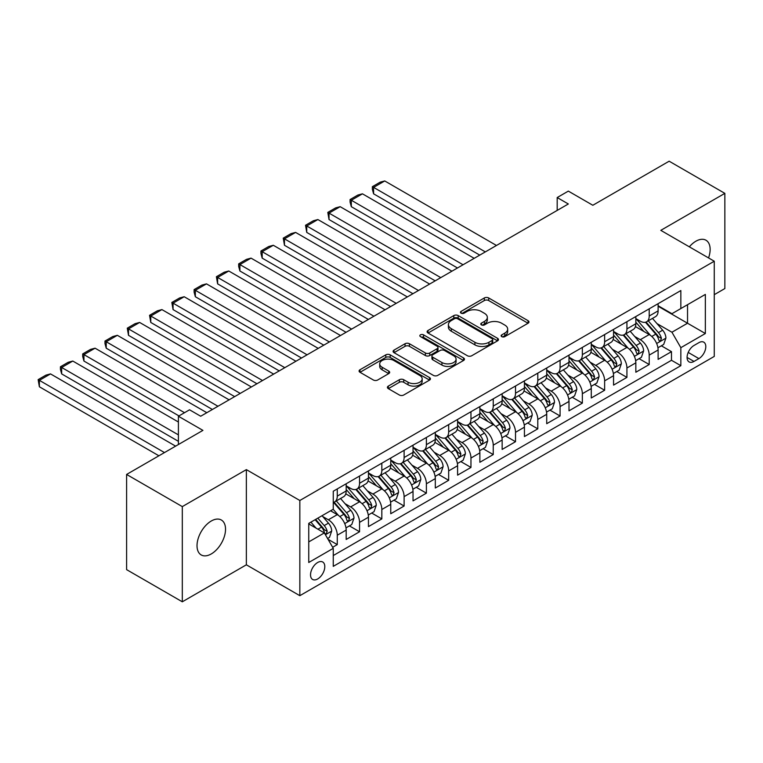 <?xml version="1.0" encoding="UTF-8"?>
<svg xmlns="http://www.w3.org/2000/svg" width="763" height="763" viewBox="0 0 763 763"><rect width="100%" height="100%" fill="white"/><g stroke="black" fill="none" stroke-linecap="round" stroke-linejoin="round"><path stroke-width="1.14" d="M501.768 336.645A2.165 1.249 0 0 0 504.829 336.645L528.072 323.226A3.09 1.784 0 0 0 528.969 321.967A3.09 1.784 0 0 0 528.072 320.698L488.701 297.971A3.09 1.784 0 0 0 484.324 297.971L461.09 311.39A2.165 1.249 0 0 0 460.451 312.277A2.165 1.249 0 0 0 461.09 313.154A2.165 1.249 0 0 0 464.152 313.154L467.156 311.418A9.9 5.713 0 0 1 481.157 311.418L484.438 313.316A9.9 5.713 0 0 1 487.338 317.351A9.9 5.713 0 0 1 484.438 321.395L481.434 323.13A2.165 1.249 0 0 0 480.795 324.017A2.165 1.249 0 0 0 481.434 324.895A2.165 1.249 0 0 0 484.495 324.895L487.5 323.159A9.9 5.713 0 0 1 501.491 323.159L504.772 325.057A9.9 5.713 0 0 1 507.672 329.101A9.9 5.713 0 0 1 504.772 333.135L501.768 334.871A2.165 1.249 0 0 0 501.138 335.758A2.165 1.249 0 0 0 501.768 336.645L501.768 334.871M211.275 553.938A20.162 11.645 120 0 0 224.446 536.17A20.162 11.645 120 0 0 221.356 520.013A20.162 11.645 120 0 0 211.275 521.005A20.162 11.645 120 0 0 198.103 538.783A20.162 11.645 120 0 0 201.194 554.939A20.162 11.645 120 0 0 211.275 553.938M708.55 257.923A20.162 11.645 120 0 0 705.966 240.221A20.162 11.645 120 0 0 695.885 241.222A20.162 11.645 120 0 0 689.342 246.831M317.666 578.964A10.081 5.818 120 0 0 324.256 570.075A10.081 5.818 120 0 0 322.711 561.997A10.081 5.818 120 0 0 317.666 562.493A10.081 5.818 120 0 0 311.075 571.382A10.081 5.818 120 0 0 312.62 579.46A10.081 5.818 120 0 0 317.666 578.964M388.319 386.107A3.09 1.784 0 0 0 387.413 387.366A3.09 1.784 0 0 0 388.319 388.634L399.364 395.005A3.09 1.784 0 0 0 403.732 395.005L429.54 380.108A3.09 1.784 0 0 0 430.446 378.849A3.09 1.784 0 0 0 429.54 377.58L390.179 354.852A3.09 1.784 0 0 0 385.801 354.852L359.993 369.759A3.09 1.784 0 0 0 359.087 371.018A3.09 1.784 0 0 0 359.993 372.277L373.336 379.984A3.09 1.784 0 0 0 377.714 379.984L388.758 373.603A3.09 1.784 0 0 0 389.664 372.344A3.09 1.784 0 0 0 388.758 371.085L382.139 367.261A8.269 4.778 0 0 1 379.716 363.884A8.269 4.778 0 0 1 384.819 359.468A8.269 4.778 0 0 1 393.842 360.508L419.755 375.472A8.269 4.778 0 0 1 422.177 378.849A8.269 4.778 0 0 1 417.075 383.264A8.269 4.778 0 0 1 408.052 382.225L403.732 379.726A3.09 1.784 0 0 0 399.364 379.726L388.319 386.107L388.319 388.634M714.263 294.671L724.85 288.557L724.85 193.363L669.151 161.203L592.832 205.266L568.33 191.112L557.19 197.55L568.33 203.979L200.688 416.236L189.548 409.798L178.408 416.236L178.408 444.533M182.309 506.603L182.309 601.797L246.363 564.811L246.363 469.617L182.309 506.603L126.601 474.443L202.92 430.38L178.408 416.236M246.363 469.617L299.84 500.49L714.263 261.223L714.263 356.416L299.84 595.684L299.84 500.49M724.85 193.363L660.796 230.35L714.263 261.223M467.376 355.739A3.09 1.784 0 0 0 471.753 355.739L497.562 340.842A3.09 1.784 0 0 0 498.468 339.573A3.09 1.784 0 0 0 497.562 338.314L458.191 315.586A3.09 1.784 0 0 0 453.813 315.586L428.014 330.484A3.09 1.784 0 0 0 427.108 331.752A3.09 1.784 0 0 0 428.014 333.011L467.376 355.739M421.329 337.112A2.165 1.249 0 0 1 423.532 337.418L423.532 334.843L463.551 357.952A3.09 1.784 0 0 1 464.457 359.211A3.09 1.784 0 0 1 463.551 360.479L437.743 375.377A3.09 1.784 0 0 1 433.365 375.377L394.004 352.649L394.004 350.122A3.09 1.784 0 0 0 393.098 351.381A3.09 1.784 0 0 0 394.004 352.649M394.004 350.122L405.048 343.741A3.09 1.784 0 0 1 409.426 343.741L425.382 352.964A3.09 1.784 0 0 0 429.76 352.964L437.085 348.729A3.09 1.784 0 0 0 437.991 347.47A3.09 1.784 0 0 0 437.085 346.211L420.47 336.607A2.165 1.249 0 0 1 419.831 335.73A2.165 1.249 0 0 1 421.166 334.576A2.165 1.249 0 0 1 423.532 334.843M182.309 601.797L126.601 569.637L126.601 474.443M332.649 547.281L337.275 544.61L328.023 539.279M322.768 516.561L328.357 519.784A12.609 7.277 60 0 1 337.275 535.225L346.183 530.075L346.183 539.47L359.554 531.754L349.416 525.898M345.048 503.694L350.637 506.918A12.609 7.277 60 0 1 359.554 522.359L368.462 517.209L368.462 526.604L381.834 518.888L371.695 513.032M367.327 490.828L372.926 494.062A12.609 7.277 60 0 1 381.834 509.493L390.751 504.353L390.751 513.737L404.113 506.022L393.975 500.166M389.607 477.962L395.205 481.195A12.609 7.277 60 0 1 404.113 496.627L413.031 491.486L413.031 500.881L426.393 493.156L416.255 487.309M411.886 465.106L417.485 468.329A12.609 7.277 60 0 1 426.393 483.771L435.311 478.62L435.311 488.015L448.673 480.299L438.544 474.443M434.166 452.24L439.765 455.463A12.609 7.277 60 0 1 448.673 470.905L457.59 465.754L457.59 475.149L470.962 467.433L460.823 461.577M456.455 439.374L462.044 442.607A12.609 7.277 60 0 1 470.962 458.038L479.87 452.898L479.87 462.283L493.241 454.567L483.103 448.711M478.735 426.507L484.324 429.741A12.609 7.277 60 0 1 493.241 445.172L502.149 440.032L502.149 449.426L515.521 441.701L505.383 435.854M501.014 413.641L506.603 416.875A12.609 7.277 60 0 1 515.521 432.316L524.429 427.166L524.429 436.56L537.801 428.835L527.662 422.988M523.294 400.785L528.893 404.009A12.609 7.277 60 0 1 537.801 419.45L546.718 414.299L546.718 423.694L560.08 415.978L549.942 410.122M545.574 387.919L551.172 391.152A12.609 7.277 60 0 1 560.08 406.584L568.998 401.443L568.998 410.828L582.36 403.112L572.221 397.256M567.853 375.053L573.452 378.286A12.609 7.277 60 0 1 582.36 393.718L591.277 388.577L591.277 397.962L604.639 390.246L594.511 384.399M590.133 362.187L595.731 365.42A12.609 7.277 60 0 1 604.639 380.861L613.557 375.711L613.557 385.105L626.928 377.38L616.79 371.533M612.422 349.33L618.011 352.554A12.609 7.277 60 0 1 626.928 367.995L635.837 362.845L635.837 372.239L649.208 364.523L649.208 355.129A12.609 7.277 -120 0 0 640.291 339.697L634.702 336.464M639.07 358.667L649.208 364.523M346.183 530.075A12.609 7.277 -120 0 0 337.275 514.644L330.589 510.781M368.462 517.209A12.609 7.277 -120 0 0 359.554 501.777L345.773 493.823M390.751 504.353A12.609 7.277 -120 0 0 381.834 488.911L368.052 480.957M413.031 491.486A12.609 7.277 -120 0 0 404.113 476.045L390.332 468.091M435.311 478.62A12.609 7.277 -120 0 0 426.393 463.189L412.621 455.234M457.59 465.754A12.609 7.277 -120 0 0 448.673 450.323L434.9 442.368M479.87 452.898A12.609 7.277 -120 0 0 470.962 437.457L457.18 429.502M502.149 440.032A12.609 7.277 -120 0 0 493.241 424.59L479.46 416.636M524.429 427.166A12.609 7.277 -120 0 0 515.521 411.734L501.739 403.77M546.718 414.299A12.609 7.277 -120 0 0 537.801 398.868L524.019 390.914M568.998 401.443A12.609 7.277 -120 0 0 560.08 386.002L546.298 378.047M591.277 388.577A12.609 7.277 -120 0 0 582.36 373.136L568.588 365.181M613.557 375.711A12.609 7.277 -120 0 0 604.639 360.279L590.867 352.315M635.837 362.845A12.609 7.277 -120 0 0 626.928 347.413L613.147 339.459M698.889 342.654L693.987 345.486A9.766 5.637 120 0 0 687.606 354.089A9.766 5.637 120 0 0 689.103 361.92A9.766 5.637 120 0 0 693.987 361.433L698.889 358.6A9.766 5.637 120 0 0 705.27 349.998A9.766 5.637 120 0 0 703.772 342.167A9.766 5.637 120 0 0 698.889 342.654M308.748 541.911L324.351 532.908L333.259 548.339L333.259 566.356L680.844 365.677L680.844 347.67L671.936 332.229L656.981 323.598M333.259 548.339L308.748 562.493L308.748 523.389L333.259 509.236L333.259 491.229L680.844 290.55L680.844 308.557L705.355 294.413L705.355 333.517L680.844 347.67M346.183 485.821L350.637 488.396A12.609 7.277 60 0 0 356.941 489.026L365.858 483.876A12.609 7.277 -120 0 0 368.462 478.105L368.462 470.905M368.462 472.965L372.926 475.53A12.609 7.277 60 0 0 379.221 476.16L388.138 471.009A12.609 7.277 -120 0 0 390.751 465.239L390.751 458.038M390.751 460.099L395.205 462.674A12.609 7.277 60 0 0 401.5 463.294L410.418 458.153A12.609 7.277 -120 0 0 413.031 452.383L413.031 445.172M413.031 447.232L417.485 449.808A12.609 7.277 60 0 0 423.789 450.428L432.697 445.287A12.609 7.277 -120 0 0 435.311 439.517L435.311 432.316M435.311 434.366L439.765 436.941A12.609 7.277 60 0 0 446.069 437.571L454.977 432.421A12.609 7.277 -120 0 0 457.59 426.651L457.59 419.45M457.59 421.51L462.044 424.075A12.609 7.277 60 0 0 468.348 424.705L477.256 419.555A12.609 7.277 -120 0 0 479.87 413.784L479.87 406.584M479.87 408.644L484.324 411.219A12.609 7.277 60 0 0 490.628 411.839L499.546 406.698A12.609 7.277 -120 0 0 502.149 400.928L502.149 393.718M502.149 395.778L506.603 398.353A12.609 7.277 60 0 0 512.908 398.973L521.825 393.832A12.609 7.277 -120 0 0 524.429 388.062L524.429 380.861M524.429 382.912L528.893 385.487A12.609 7.277 60 0 0 535.187 386.116L544.105 380.966A12.609 7.277 -120 0 0 546.718 375.196L546.718 367.995M546.718 370.055L551.172 372.621A12.609 7.277 60 0 0 557.476 373.25L566.384 368.1A12.609 7.277 -120 0 0 568.998 362.33L568.998 355.129M568.998 357.189L573.452 359.764A12.609 7.277 60 0 0 579.756 360.384L588.664 355.243A12.609 7.277 -120 0 0 591.277 349.473L591.277 342.263M591.277 344.323L595.731 346.898A12.609 7.277 60 0 0 602.036 347.518L610.944 342.377A12.609 7.277 -120 0 0 613.557 336.607L613.557 329.397M613.557 331.457L618.011 334.032A12.609 7.277 60 0 0 624.315 334.661L633.223 329.511A12.609 7.277 -120 0 0 635.837 323.741L635.837 316.54M333.259 555.55L671.488 360.279L671.488 351.657L658.116 359.373L658.116 349.988A12.609 7.277 -120 0 0 649.208 334.547L635.426 326.593M635.837 318.6L640.291 321.166A12.609 7.277 -120 0 0 646.595 321.795A12.609 7.277 -120 0 0 649.208 316.025L649.208 308.815M646.595 321.795L655.512 316.645A12.609 7.277 -120 0 0 658.116 310.875L658.116 303.674M337.275 488.911L337.275 496.112A12.609 7.277 60 0 1 334.661 501.882A12.609 7.277 60 0 1 333.259 502.397M334.661 501.882L343.579 496.742A12.609 7.277 -120 0 0 346.183 490.971L346.183 483.771M359.554 476.045L359.554 483.256A12.609 7.277 60 0 1 356.941 489.026M381.834 463.189L381.834 470.389A12.609 7.277 60 0 1 379.221 476.16M404.113 450.323L404.113 457.523A12.609 7.277 60 0 1 401.5 463.294M426.393 437.457L426.393 444.657A12.609 7.277 60 0 1 423.789 450.428M448.673 424.59L448.673 431.801A12.609 7.277 60 0 1 446.069 437.571M470.962 411.734L470.962 418.935A12.609 7.277 60 0 1 468.348 424.705M493.241 398.868L493.241 406.069A12.609 7.277 60 0 1 490.628 411.839M515.521 386.002L515.521 393.203A12.609 7.277 60 0 1 512.908 398.973M537.801 373.136L537.801 380.346A12.609 7.277 60 0 1 535.187 386.116M560.08 360.27L560.08 367.48A12.609 7.277 60 0 1 557.476 373.25M582.36 347.413L582.36 354.614A12.609 7.277 60 0 1 579.756 360.384M604.639 334.547L604.639 341.748A12.609 7.277 60 0 1 602.036 347.518M626.928 321.681L626.928 328.891A12.609 7.277 60 0 1 624.315 334.661M626.928 367.995L626.928 377.38M604.639 380.861L604.639 390.246M582.36 393.718L582.36 403.112M560.08 406.584L560.08 415.978M537.801 419.45L537.801 428.835M515.521 432.316L515.521 441.701M493.241 445.172L493.241 454.567M470.962 458.038L470.962 467.433M448.673 470.905L448.673 480.299M426.393 483.771L426.393 493.156M404.113 496.627L404.113 506.022M381.834 509.493L381.834 518.888M359.554 522.359L359.554 531.754M337.275 535.225L337.275 544.61M324.351 532.908L308.748 523.904M671.936 332.229L687.53 323.226L687.53 304.704L705.355 294.413M658.116 306.249L705.355 333.517M658.116 305.734L671.936 313.707L680.844 308.557M246.363 564.811L299.84 595.684M557.19 197.55L557.19 210.407M661.349 345.801L671.488 351.657M671.488 360.279L680.844 365.677M502.636 336.95L504.772 335.71A9.9 5.713 0 0 0 507.672 331.667L507.672 329.101M487.338 317.351L487.338 319.926A9.9 5.713 0 0 1 484.438 323.97L482.292 325.2M528.025 323.254L488.701 300.546A3.09 1.784 0 0 0 484.324 300.546L461.958 313.459M497.514 340.861L458.191 318.161A3.09 1.784 0 0 0 453.813 318.161L428.053 333.04M492.087 340.46A2.165 1.249 0 0 0 492.726 339.573A2.165 1.249 0 0 0 492.087 338.696L457.533 318.743A2.165 1.249 0 0 0 454.471 318.743L451.305 320.574A9.9 5.713 0 0 0 448.406 324.618A9.9 5.713 0 0 0 451.305 328.653L474.92 342.291A9.9 5.713 0 0 0 488.921 342.291L492.087 340.46L492.087 343.035A2.165 1.249 0 0 0 492.726 342.148L492.726 339.573M448.406 324.618L448.406 327.184A9.9 5.713 0 0 0 451.305 331.228L451.305 328.653M492.087 343.035L488.921 344.866A9.9 5.713 0 0 1 474.92 344.866L451.305 331.228M394.042 352.668L405.048 346.316L405.048 343.741M437.991 347.47L437.991 350.045A3.09 1.784 0 0 1 437.085 351.304L429.76 355.539A3.09 1.784 0 0 1 425.382 355.539L409.426 346.316A3.09 1.784 0 0 0 405.048 346.316M423.532 337.418L463.513 360.498M441.949 362.53A8.269 4.778 0 0 0 450.971 363.56A8.269 4.778 0 0 0 456.074 359.154A8.269 4.778 0 0 0 453.651 355.768L444.524 350.503A3.09 1.784 0 0 0 440.146 350.503L432.821 354.728A3.09 1.784 0 0 0 431.915 355.997A3.09 1.784 0 0 0 432.821 357.256L441.949 362.53L441.949 365.096A8.269 4.778 0 0 0 450.971 366.135A8.269 4.778 0 0 0 456.074 361.719L456.074 359.154M431.915 355.997L431.915 358.562A3.09 1.784 0 0 0 432.821 359.831L432.821 357.256M441.949 365.096L432.821 359.831M422.177 378.849L422.177 381.424A8.269 4.778 0 0 1 417.075 385.83A8.269 4.778 0 0 1 408.052 384.8L403.732 382.301A3.09 1.784 0 0 0 399.364 382.301L388.357 388.653M379.716 363.884L379.716 366.459A8.269 4.778 0 0 0 382.139 369.836L382.139 367.261M388.71 373.632L382.139 369.836M429.54 377.58L429.54 380.108L390.179 357.427A3.09 1.784 0 0 0 385.801 357.427L360.031 372.306M657.935 347.775L663.686 344.456L665.918 338.019A8.355 4.816 -120 0 0 662.665 330.179L652.479 318.39M485.325 251.895L373.593 187.383L384.733 180.955L496.465 245.467M650.448 335.358L638.373 321.385A24.101 13.915 -120 0 0 635.837 318.734M373.593 193.821L372.363 189.253L372.363 186.677L373.593 187.383L373.593 193.821L479.755 255.109M643.819 331.438L637.067 323.617A20.01 11.55 -120 0 0 635.837 322.272M645.46 322.244L655.76 334.165A8.355 4.816 60 0 1 658.736 339.916L659.337 340.908L660.472 340.746L661.407 338.371A8.355 4.816 -120 0 0 658.431 332.62L648.254 320.841M646.07 322.053L657.134 334.862A4.254 2.461 60 0 1 658.202 336.521L661.407 338.371M372.363 186.677L380.165 182.176L384.733 180.955M635.646 360.641L641.406 357.313L643.638 350.885A8.355 4.816 -120 0 0 640.386 343.045L630.2 331.256M463.046 264.761L351.314 200.249L362.454 193.821L474.185 258.333M628.159 348.224L616.094 334.251A24.101 13.915 -120 0 0 613.557 331.6M351.314 206.678L350.083 202.119L350.083 199.544L351.314 200.249L351.314 206.678L457.476 267.975M621.54 344.304L614.787 336.483A20.01 11.55 -120 0 0 613.557 335.138M623.18 335.11L633.481 347.031A8.355 4.816 60 0 1 636.456 352.783L637.057 353.774L638.192 353.612L639.127 351.238A8.355 4.816 -120 0 0 636.151 345.486L625.965 333.698M623.781 334.919L634.845 347.728A4.254 2.461 60 0 1 635.922 349.387L639.127 351.238M350.083 199.544L357.885 195.042L362.454 193.821M613.366 373.508L619.127 370.179L621.349 363.751A8.355 4.816 -120 0 0 618.106 355.911L607.92 344.123M440.766 277.627L329.025 213.115L340.164 206.678L451.906 271.189M605.879 361.09L593.805 347.108A24.101 13.915 -120 0 0 591.277 344.466M329.025 219.544L327.804 212.41L329.025 213.115L329.025 219.544L435.196 280.841M599.26 357.17L592.508 349.349A20.01 11.55 -120 0 0 591.277 348.004M600.901 347.976L611.192 359.898A8.355 4.816 60 0 1 614.177 365.649L614.778 366.641L615.903 366.478L616.847 364.104A8.355 4.816 -120 0 0 613.872 358.352L603.686 346.564M601.502 347.775L612.565 360.584A4.254 2.461 60 0 1 613.643 362.253L616.847 364.104M327.804 212.41L335.606 207.908L340.164 206.678M591.087 386.364L596.847 383.045L599.069 376.607A8.355 4.816 -120 0 0 595.817 368.767L585.641 356.989M418.486 290.484L306.745 225.982L317.885 219.544L429.626 284.055M583.6 373.956L571.525 359.974A24.101 13.915 -120 0 0 568.998 357.322M306.745 232.41L305.524 225.266L306.745 225.982L306.745 232.41L412.917 293.707M576.981 370.026L570.228 362.215A20.01 11.55 -120 0 0 568.998 360.87M578.621 360.842L588.912 372.764A8.355 4.816 60 0 1 591.888 378.515L592.498 379.497L593.624 379.345L594.568 376.97A8.355 4.816 -120 0 0 591.592 371.219L581.406 359.43M579.222 360.641L590.285 373.45A4.254 2.461 60 0 1 591.363 375.119L594.568 376.97M305.524 225.266L313.316 220.765L317.885 219.544M568.807 399.23L574.568 395.911L576.79 389.473A8.355 4.816 -120 0 0 573.538 381.634L563.361 369.845M396.207 303.35L284.465 238.838L295.605 232.41L407.347 296.921M561.32 386.822L549.246 372.84A24.101 13.915 -120 0 0 546.718 370.189M284.465 245.276L283.245 238.132L284.465 238.838L284.465 245.276L390.637 306.564M554.701 382.892L547.948 375.072A20.01 11.55 -120 0 0 546.718 373.736M556.332 373.698L566.632 385.62A8.355 4.816 60 0 1 569.608 391.371L570.219 392.363L571.344 392.211L572.288 389.836A8.355 4.816 -120 0 0 569.303 384.075L559.126 372.296M556.942 373.508L568.006 386.316A4.254 2.461 60 0 1 569.074 387.976L572.288 389.836M283.245 238.132L291.037 233.631L295.605 232.41M546.527 412.096L552.288 408.768L554.51 402.339A8.355 4.816 -120 0 0 551.258 394.5L541.081 382.711M373.927 316.216L262.186 251.704L273.326 245.276L385.067 309.788M539.04 399.678L526.966 385.706A24.101 13.915 -120 0 0 524.429 383.055M262.186 258.132L260.956 253.574L260.956 250.998L262.186 251.704L262.186 258.132L368.357 319.43M532.421 395.759L525.669 387.938A20.01 11.55 -120 0 0 524.429 386.593M534.052 386.564L544.353 398.486A8.355 4.816 60 0 1 547.329 404.237L547.939 405.229L549.064 405.067L549.999 402.692A8.355 4.816 -120 0 0 547.023 396.941L536.847 385.153M534.663 386.374L545.726 399.183A4.254 2.461 60 0 1 546.794 400.842L549.999 402.692M260.956 250.998L268.757 246.497L273.326 245.276M524.248 424.962L529.999 421.634L532.231 415.206A8.355 4.816 -120 0 0 528.978 407.366L518.802 395.577M351.638 329.082L239.906 264.57L251.046 258.132L362.787 322.644M516.761 412.545L504.686 398.563A24.101 13.915 -120 0 0 502.149 395.921M239.906 270.999L238.676 266.43L238.676 263.864L239.906 264.57L239.906 270.999L346.068 332.296M510.142 408.625L503.38 400.804A20.01 11.55 -120 0 0 502.149 399.459M511.773 399.43L522.073 411.352A8.355 4.816 60 0 1 525.049 417.103L525.659 418.095L526.785 417.933L527.719 415.558A8.355 4.816 -120 0 0 524.744 409.807L514.567 398.019M512.383 399.23L523.447 412.049A4.254 2.461 60 0 1 524.515 413.708L527.719 415.558M238.676 263.864L246.478 259.363L251.046 258.132M501.968 437.819L507.719 434.5L509.951 428.062A8.355 4.816 -120 0 0 506.699 420.222L496.513 408.443M329.358 341.948L217.627 277.436L228.766 270.999L340.498 335.51M494.481 425.411L482.407 411.429A24.101 13.915 -120 0 0 479.87 408.777M217.627 283.865L216.396 276.721L217.627 277.436L217.627 283.865L323.789 345.162M487.853 421.491L481.1 413.67A20.01 11.55 -120 0 0 479.87 412.325M489.493 412.297L499.794 424.218A8.355 4.816 60 0 1 502.769 429.97L503.37 430.952L504.505 430.799L505.44 428.424A8.355 4.816 -120 0 0 502.464 422.673L492.288 410.885M490.104 412.096L501.167 424.905A4.254 2.461 60 0 1 502.235 426.574L505.44 428.424M216.396 276.721L224.198 272.219L228.766 270.999M479.679 450.685L485.44 447.366L487.671 440.928A8.355 4.816 -120 0 0 484.419 433.088L474.233 421.3M307.079 354.805L195.347 290.293L206.487 283.865L318.219 348.376M472.192 438.277L460.127 424.295A24.101 13.915 -120 0 0 457.59 421.643M195.347 296.731L194.117 292.162L194.117 289.587L195.347 290.293L195.347 296.731L301.509 358.019M465.573 434.347L458.821 426.536A20.01 11.55 -120 0 0 457.59 425.191M467.214 425.153L477.504 437.075A8.355 4.816 60 0 1 480.49 442.826L481.091 443.818L482.226 443.665L483.16 441.291A8.355 4.816 -120 0 0 480.185 435.53L469.998 423.751M467.814 424.962L478.878 437.771A4.254 2.461 60 0 1 479.956 439.431L483.16 441.291M194.117 289.587L201.918 285.085L206.487 283.865M457.399 463.551L463.16 460.223L465.382 453.794A8.355 4.816 -120 0 0 462.14 445.954L451.954 434.166M284.799 367.671L173.058 303.159L184.198 296.731L295.939 361.242M449.912 451.133L437.838 437.161A24.101 13.915 -120 0 0 435.311 434.509M173.058 309.587L171.837 302.453L173.058 303.159L173.058 309.587L279.229 370.885M443.293 447.213L436.541 439.393A20.01 11.55 -120 0 0 435.311 438.048M444.934 438.019L455.225 449.941A8.355 4.816 60 0 1 458.201 455.692L458.811 456.684L459.936 456.522L460.881 454.147A8.355 4.816 -120 0 0 457.905 448.396L447.719 436.608M445.535 437.828L456.598 450.637A4.254 2.461 60 0 1 457.676 452.297L460.881 454.147M171.837 302.453L179.639 297.951L184.198 296.731M435.12 476.417L440.88 473.089L443.103 466.66A8.355 4.816 -120 0 0 439.85 458.821L429.674 447.032M262.52 380.537L150.778 316.025L161.918 309.587L273.659 374.099M427.633 463.999L415.558 450.017A24.101 13.915 -120 0 0 413.031 447.376M150.778 322.453L149.558 315.319L150.778 316.025L150.778 322.453L256.95 383.751M421.014 460.079L414.261 452.259A20.01 11.55 -120 0 0 413.031 450.914M422.654 450.885L432.945 462.807A8.355 4.816 60 0 1 435.921 468.558L436.531 469.55L437.657 469.388L438.601 467.013A8.355 4.816 -120 0 0 435.625 461.262L425.439 449.474M423.255 450.685L434.319 463.503A4.254 2.461 60 0 1 435.396 465.163L438.601 467.013M149.558 315.319L157.35 310.818L161.918 309.587M412.84 489.283L418.601 485.955L420.823 479.526A8.355 4.816 -120 0 0 417.571 471.677L407.394 459.898M240.24 393.403L128.499 328.891L139.639 322.453L251.38 386.965M405.353 476.865L393.279 462.883A24.101 13.915 -120 0 0 390.751 460.232M128.499 335.319L127.278 328.176L128.499 328.891L128.499 335.319L234.67 396.617M398.734 472.946L391.982 465.125A20.01 11.55 -120 0 0 390.751 463.78M400.365 463.751L410.666 475.673A8.355 4.816 60 0 1 413.641 481.424L414.252 482.416L415.377 482.254L416.321 479.879A8.355 4.816 -120 0 0 413.336 474.128L403.16 462.34M400.976 463.551L412.039 476.36A4.254 2.461 60 0 1 413.107 478.029L416.321 479.879M127.278 328.176L135.07 323.674L139.639 322.453M390.561 502.14L396.321 498.821L398.544 492.383A8.355 4.816 -120 0 0 395.291 484.543L385.115 472.755M217.96 406.259L106.219 341.748L117.359 335.319L229.1 399.831M383.074 489.732L370.999 475.75A24.101 13.915 -120 0 0 368.462 473.098M106.219 348.186L104.989 343.617L104.989 341.042L106.219 341.748L106.219 348.186L212.391 409.483M376.455 485.802L369.702 477.991A20.01 11.55 -120 0 0 368.462 476.646M378.086 476.608L388.386 488.53A8.355 4.816 60 0 1 391.362 494.281L391.972 495.273L393.098 495.12L394.032 492.745A8.355 4.816 -120 0 0 391.057 486.994L380.88 475.206M378.696 476.417L389.759 489.226A4.254 2.461 60 0 1 390.828 490.895L394.032 492.745M104.989 341.042L112.79 336.54L117.359 335.319M368.281 515.006L374.032 511.677L376.264 505.249A8.355 4.816 -120 0 0 373.012 497.409L362.835 485.621M184.532 412.697L83.94 354.614L95.079 348.186L206.821 412.697M360.794 502.588L348.72 488.616A24.101 13.915 -120 0 0 346.183 485.964M83.94 361.052L82.709 356.483L82.709 353.908L83.94 354.614L83.94 361.052L178.962 415.911M354.166 498.668L347.413 490.847A20.01 11.55 -120 0 0 346.183 489.503M355.806 489.474L366.106 501.396A8.355 4.816 60 0 1 369.082 507.147L369.693 508.139L370.818 507.977L371.753 505.602A8.355 4.816 -120 0 0 368.777 499.851L358.6 488.062M356.416 489.283L367.48 502.092A4.254 2.461 60 0 1 368.548 503.752L371.753 505.602M82.709 353.908L90.511 349.406L95.079 348.186M346.001 527.872L351.753 524.543L353.984 518.115A8.355 4.816 -120 0 0 350.732 510.275L340.546 498.487M178.408 434.881L61.66 367.48L72.8 361.052L178.408 422.025M338.514 515.454L333.183 509.283M61.66 373.908L60.43 369.34L60.43 366.774L61.66 367.48L61.66 373.908L178.408 441.319M331.886 511.534L331.028 510.533M333.526 502.34L343.827 514.262A8.355 4.816 60 0 1 346.803 520.013L347.403 521.005L348.538 520.843L349.473 518.468A8.355 4.816 -120 0 0 346.497 512.717L336.321 500.929M334.127 502.14L345.2 514.958A4.254 2.461 60 0 1 346.268 516.618L349.473 518.468M60.43 366.774L68.231 362.272L72.8 361.052M327.585 538.506L329.473 537.41L331.705 530.981A8.355 4.816 -120 0 0 328.452 523.141L322.043 515.712M164.484 452.573L39.371 380.346L50.52 373.908L175.624 446.145M316.054 528.12L310.903 522.15M39.371 386.774L38.15 379.631L39.371 380.346L39.371 386.774L158.914 455.788M309.606 524.4L308.748 523.408M315.129 519.708L321.538 527.128A8.355 4.816 60 0 1 324.523 532.879L325.124 533.871L326.259 533.709L327.193 531.334A8.355 4.816 -120 0 0 324.218 525.583L317.809 518.163M315.653 519.403L322.911 527.815A4.254 2.461 60 0 1 323.989 529.484L327.193 531.334M38.15 379.631L45.952 375.129L50.52 373.908M328.357 519.784L337.275 514.644M350.637 506.918L359.554 501.777M372.926 494.062L381.834 488.911M395.205 481.195L404.113 476.045M417.485 468.329L426.393 463.189M439.765 455.463L448.673 450.323M462.044 442.607L470.962 437.457M484.324 429.741L493.241 424.59M506.603 416.875L515.521 411.734M528.893 404.009L537.801 398.868M551.172 391.152L560.08 386.002M573.452 378.286L582.36 373.136M595.731 365.42L604.639 360.279M618.011 352.554L626.928 347.413M640.291 339.697L649.208 334.547M649.208 316.025L658.116 310.875M337.275 496.112L346.183 490.971M359.554 483.256L368.462 478.105M381.834 470.389L390.751 465.239M404.113 457.523L413.031 452.383M426.393 444.657L435.311 439.517M448.673 431.801L457.59 426.651M470.962 418.935L479.87 413.784M493.241 406.069L502.149 400.928M515.521 393.203L524.429 388.062M537.801 380.346L546.718 375.196M560.08 367.48L568.998 362.33M582.36 354.614L591.277 349.473M604.639 341.748L613.557 336.607M626.928 328.891L635.837 323.741M649.208 355.129L658.116 349.988M688.207 352.43L698.889 358.6M687.082 357.446L693.987 361.433M504.772 335.71L504.772 333.135M481.434 324.895L481.434 323.13M484.438 323.97L484.438 321.395M461.09 313.154L461.09 311.39M484.324 300.546L484.324 297.971M488.701 300.546L488.701 297.971M528.072 323.226L528.072 320.698M428.014 333.011L428.014 330.484M453.813 318.161L453.813 315.586M458.191 318.161L458.191 315.586M497.562 340.842L497.562 338.314M474.92 344.866L474.92 342.291M488.921 344.866L488.921 342.291M409.426 346.316L409.426 343.741M425.382 355.539L425.382 352.964M429.76 355.539L429.76 352.964M437.085 351.304L437.085 348.729M463.551 360.479L463.551 357.952M399.364 382.301L399.364 379.726M403.732 382.301L403.732 379.726M408.052 384.8L408.052 382.225M388.758 373.603L388.758 371.085M359.993 372.277L359.993 369.759M385.801 357.427L385.801 354.852M390.179 357.427L390.179 354.852M656.657 343.493L665.861 338.181M638.373 321.385L639.518 320.718M658.431 332.62L662.665 330.179M651.774 336.464L655.76 334.165M634.377 356.359L643.581 351.047M616.094 334.251L617.238 333.584M636.151 345.486L640.386 343.045M629.494 349.33L633.481 347.031M612.098 369.225L621.301 363.913M593.805 347.108L594.959 346.45M613.872 358.352L618.106 355.911M607.214 362.196L611.192 359.898M589.818 382.082L599.022 376.769M571.525 359.974L572.679 359.316M591.592 371.219L595.817 368.767M584.935 375.062L588.912 372.764M567.529 394.948L576.733 389.635M549.246 372.84L550.39 372.172M569.303 384.075L573.538 381.634M562.655 387.919L566.632 385.62M545.249 407.814L554.453 402.502M526.966 385.706L528.11 385.038M547.023 396.941L551.258 394.5M540.366 400.785L544.353 398.486M522.97 420.68L532.173 415.368M504.686 398.563L505.831 397.904M524.744 409.807L528.978 407.366M518.087 413.651L522.073 411.352M500.69 433.546L509.894 428.224M482.407 411.429L483.551 410.771M502.464 422.673L506.699 420.222M495.807 426.517L499.794 424.218M478.411 446.403L487.614 441.09M460.127 424.295L461.272 423.627M480.185 435.53L484.419 433.088M473.527 439.374L477.504 437.075M456.131 459.269L465.335 453.956M437.838 437.161L438.992 436.493M457.905 448.396L462.14 445.954M451.248 452.24L455.225 449.941M433.851 472.135L443.055 466.822M415.558 450.017L416.712 449.359M435.625 461.262L439.85 458.821M428.968 465.106L432.945 462.807M411.562 485.001L420.766 479.679M393.279 462.883L394.423 462.225M413.336 474.128L417.571 471.677M406.679 477.972L410.666 475.673M389.283 497.858L398.486 492.545M370.999 475.75L372.144 475.091M391.057 486.994L395.291 484.543M384.399 490.828L388.386 488.53M367.003 510.724L376.207 505.411M348.72 488.616L349.864 487.948M368.777 499.851L373.012 497.409M362.12 503.694L366.106 501.396M344.723 523.59L353.927 518.277M346.497 512.717L350.732 510.275M339.84 516.561L343.827 514.262M325.41 534.739L331.647 531.134M324.218 525.583L328.452 523.141M317.942 529.207L321.538 527.128"/></g></svg>
